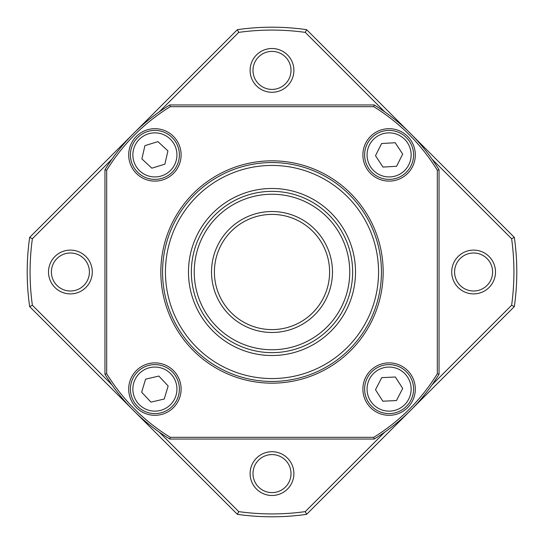 <?xml version="1.0" encoding="UTF-8"?>
<svg xmlns="http://www.w3.org/2000/svg" width="544" height="544" viewBox="0 0 544 544"><rect width="100%" height="100%" fill="white"/><g stroke="black" fill="none" stroke-linecap="round" stroke-linejoin="round"><path stroke-width="0.82" d="M367.207 143.949A24.48 24.48 0 0 0 389.096 179.384A24.48 24.48 0 0 1 364.616 154.904A24.48 24.48 0 0 1 389.096 130.424A24.48 24.48 0 0 1 413.576 154.904A24.48 24.48 0 0 1 389.096 179.384M369.396 145.044A22.032 22.032 0 0 0 379.236 174.604A22.032 22.032 0 0 0 408.802 164.764A22.032 22.032 0 0 0 398.956 135.198A22.032 22.032 0 0 0 369.396 145.044M396.596 166.267L383.003 167.083L375.503 155.713L381.596 143.534L395.196 142.725L402.689 154.088L396.596 166.267M149.886 367.642A22.032 22.032 0 0 0 133.45 394.114A22.032 22.032 0 0 0 159.916 410.55A22.032 22.032 0 0 0 176.358 384.084A22.032 22.032 0 0 0 149.886 367.642M160.473 412.937A24.48 24.48 0 0 0 154.904 364.616A24.48 24.48 0 0 1 179.384 389.096A24.48 24.48 0 0 1 154.904 413.576A24.48 24.48 0 0 1 130.424 389.096A24.48 24.48 0 0 1 154.904 364.616M150.953 402.132L141.644 392.197L145.588 379.161L158.848 376.067L168.164 385.995L164.22 399.031L150.953 402.132M148.403 133.851A22.032 22.032 0 0 0 133.851 161.398A22.032 22.032 0 0 0 161.398 175.957A22.032 22.032 0 0 0 175.957 148.403A22.032 22.032 0 0 0 148.403 133.851M151.871 168.178L141.889 158.916L144.922 145.642L157.93 141.624L167.912 150.885L164.886 164.166L151.871 168.178M454.594 272A19.006 19.006 0 0 0 473.6 291.006A19.006 19.006 0 0 0 492.606 272A19.006 19.006 0 0 0 473.6 252.994A19.006 19.006 0 0 0 454.594 272M252.994 70.4A19.006 19.006 0 0 0 272 89.406A19.006 19.006 0 0 0 291.006 70.4A19.006 19.006 0 0 0 272 51.394A19.006 19.006 0 0 0 252.994 70.4M252.994 473.6A19.006 19.006 0 0 0 272 492.606A19.006 19.006 0 0 0 291.006 473.6A19.006 19.006 0 0 0 272 454.594A19.006 19.006 0 0 0 252.994 473.6M51.394 272A19.006 19.006 0 0 0 70.4 291.006A19.006 19.006 0 0 0 89.406 272A19.006 19.006 0 0 0 70.4 252.994A19.006 19.006 0 0 0 51.394 272M27.2 272A244.8 244.8 0 0 0 29.662 306.619L237.381 514.338A244.8 244.8 0 0 0 306.619 514.338L514.338 306.619A244.8 244.8 0 0 0 514.338 237.381L306.619 29.662A244.8 244.8 0 0 0 237.381 29.662L29.662 237.381A244.8 244.8 0 0 0 27.2 272M495.489 272A21.889 21.889 0 0 1 473.6 293.889A21.889 21.889 0 0 1 451.71 272A21.889 21.889 0 0 1 473.6 250.111A21.889 21.889 0 0 1 495.489 272M293.889 70.4A21.889 21.889 0 0 1 272 92.29A21.889 21.889 0 0 1 250.111 70.4A21.889 21.889 0 0 1 272 48.511A21.889 21.889 0 0 1 293.889 70.4M293.889 473.6A21.889 21.889 0 0 1 272 495.489A21.889 21.889 0 0 1 250.111 473.6A21.889 21.889 0 0 1 272 451.71A21.889 21.889 0 0 1 293.889 473.6M92.29 272A21.889 21.889 0 0 1 70.4 293.889A21.889 21.889 0 0 1 48.511 272A21.889 21.889 0 0 1 70.4 250.111A21.889 21.889 0 0 1 92.29 272M306.619 29.662L305.266 32.375A241.917 241.917 0 0 0 238.734 32.375L237.381 29.662M514.338 306.619L511.625 305.266A241.917 241.917 0 0 0 511.625 238.734L514.338 237.381M305.266 32.375L384.785 111.894M432.106 159.215L511.625 238.734M159.215 432.106L238.734 511.625A241.917 241.917 0 0 0 305.266 511.625L384.785 432.106M432.106 384.785L511.625 305.266M238.734 32.375L159.215 111.894M111.894 159.215L32.375 238.734A241.917 241.917 0 0 0 32.375 305.266L111.894 384.785M305.266 511.625L306.619 514.338M237.381 514.338L238.734 511.625M32.375 305.266L29.662 306.619M29.662 237.381L32.375 238.734M388.056 367.091A22.032 22.032 0 0 0 367.091 390.136A22.032 22.032 0 0 0 390.136 411.108A22.032 22.032 0 0 0 411.108 388.056A22.032 22.032 0 0 0 388.056 367.091M390.252 413.549A24.48 24.48 0 0 0 413.569 388.518A24.48 24.48 0 0 0 389.096 364.616A24.48 24.48 0 0 1 413.576 389.096A24.48 24.48 0 0 1 389.096 413.576A24.48 24.48 0 0 1 364.616 389.096A24.48 24.48 0 0 1 389.096 364.616M382.854 401.2L375.496 389.742L381.738 377.638L395.345 376.999L402.703 388.457L396.454 400.554L382.854 401.2M272 329.603A57.603 57.603 0 0 0 329.603 272A57.603 57.603 0 0 0 272 214.397A57.603 57.603 0 0 0 214.397 272A57.603 57.603 0 0 0 272 329.603M272 211.521A60.479 60.479 0 0 0 211.521 272A60.479 60.479 0 0 0 272 332.479A60.479 60.479 0 0 0 332.479 272A60.479 60.479 0 0 0 272 211.521M272 349.758A77.758 77.758 0 0 0 349.758 272A77.758 77.758 0 0 0 272 194.242A77.758 77.758 0 0 0 194.242 272A77.758 77.758 0 0 0 272 349.758M272 381.439A109.439 109.439 0 0 0 381.439 272A109.439 109.439 0 0 0 272 162.561A109.439 109.439 0 0 0 162.561 272A109.439 109.439 0 0 0 272 381.439M272 160.834A111.166 111.166 0 0 0 160.834 272A111.166 111.166 0 0 0 272 383.166A111.166 111.166 0 0 0 383.166 272A111.166 111.166 0 0 0 272 160.834M389.096 181.111A26.207 26.207 0 0 1 362.889 154.904A26.207 26.207 0 0 1 389.096 128.697A26.207 26.207 0 0 1 415.303 154.904A26.207 26.207 0 0 1 389.096 181.111M154.904 179.384A24.48 24.48 0 0 1 130.424 154.904A24.48 24.48 0 0 1 154.904 130.424A24.48 24.48 0 0 1 179.384 154.904A24.48 24.48 0 0 1 154.904 179.384M154.904 181.111A26.207 26.207 0 0 1 128.697 154.904A26.207 26.207 0 0 1 154.904 128.697A26.207 26.207 0 0 1 181.111 154.904A26.207 26.207 0 0 1 154.904 181.111M154.904 415.303A26.207 26.207 0 0 1 128.697 389.096A26.207 26.207 0 0 1 154.904 362.889A26.207 26.207 0 0 1 181.111 389.096A26.207 26.207 0 0 1 154.904 415.303M389.096 415.303A26.207 26.207 0 0 1 362.889 389.096A26.207 26.207 0 0 1 389.096 362.889A26.207 26.207 0 0 1 415.303 389.096A26.207 26.207 0 0 1 389.096 415.303M104.958 169.769L104.958 374.231A195.84 195.84 0 0 0 169.769 439.042L374.231 439.042A195.84 195.84 0 0 0 439.042 374.231L439.042 169.769A195.84 195.84 0 0 0 374.231 104.958L169.769 104.958A195.84 195.84 0 0 0 104.958 169.769L106.685 170.258L106.685 373.742A194.113 194.113 0 0 0 170.258 437.315L373.742 437.315A194.113 194.113 0 0 0 437.315 373.742L437.315 170.258A194.113 194.113 0 0 0 373.742 106.685L170.258 106.685A194.113 194.113 0 0 0 106.685 170.258M226.902 104.958L225.726 104.958M298.404 104.958L295.372 104.958M326.454 104.958L326.026 104.958M333.125 104.958L328.664 104.958M309.767 104.958L305.85 104.958M236.694 104.958L234.627 104.958M104.958 374.231L106.685 373.742M169.769 104.958L170.258 106.685M373.742 106.685L374.231 104.958M439.042 169.769L437.315 170.258M437.315 373.742L439.042 374.231M374.231 439.042L373.742 437.315M170.258 437.315L169.769 439.042M220.674 104.958L218.477 104.958M191.359 272A80.641 80.641 0 0 0 272 352.641A80.641 80.641 0 0 0 352.641 272A80.641 80.641 0 0 0 272 191.359A80.641 80.641 0 0 0 191.359 272M188.482 272A83.518 83.518 0 0 0 272 355.518A83.518 83.518 0 0 0 355.518 272A83.518 83.518 0 0 0 272 188.482A83.518 83.518 0 0 0 188.482 272M378.563 272A106.563 106.563 0 0 0 272 165.437A106.563 106.563 0 0 0 165.437 272A106.563 106.563 0 0 0 272 378.563A106.563 106.563 0 0 0 378.563 272"/></g></svg>
